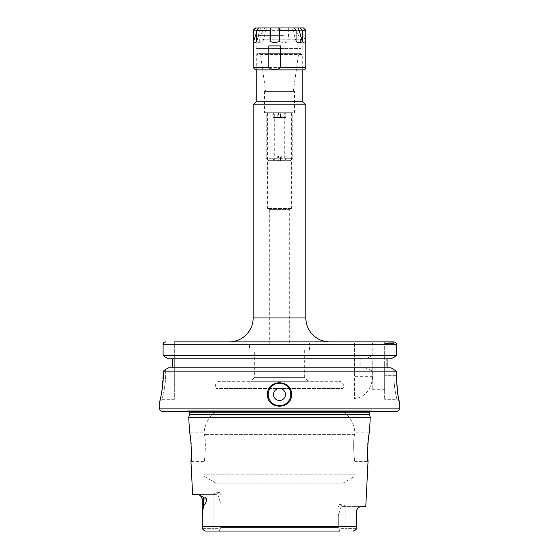 <?xml version="1.0" encoding="UTF-8"?>
<svg xmlns="http://www.w3.org/2000/svg" width="559" height="559" viewBox="0 0 559 559"><rect width="100%" height="100%" fill="white"/><g stroke="black" fill="none" stroke-linecap="round" stroke-linejoin="round"><path stroke-width="0.42" stroke-dasharray="2.79 2.1" d="M269.131 112.736L280.506 112.736L281.261 115.133L266.203 115.133L273.176 115.133L273.176 117.523L277.739 117.523L277.739 115.133L292.797 115.133L285.824 115.133L285.062 112.736L290.401 112.736L269.131 112.736M277.739 158.253L278.494 160.65L290.401 160.65L285.062 160.65L285.824 158.253L292.797 158.253L277.739 158.253L277.739 155.856L273.176 155.856L273.176 158.253L266.203 158.253L281.261 158.253L280.506 160.65L278.494 160.65L278.501 155.856L283.064 155.856L283.064 160.65L284.293 160.65L284.293 112.736L283.064 112.736L283.064 117.523L278.501 117.523L278.501 112.736L277.739 115.133M275.936 160.65L268.599 160.65L280.506 160.65L280.499 155.856L275.936 155.856L275.936 160.65L274.707 160.65L284.293 160.65M275.936 112.736L275.936 117.523L280.499 117.523L280.499 112.736L284.293 112.736M285.062 160.65L283.064 160.65M285.062 112.736L283.064 112.736M281.261 158.253L281.261 155.856L285.824 155.856L285.824 158.253M285.824 115.133L285.824 117.523L281.261 117.523L281.261 115.133M273.938 160.65L273.176 158.253M273.176 115.133L273.938 112.736M281.261 117.523L278.501 117.523M285.824 117.523L283.064 117.523M275.936 117.523L273.176 117.523M280.499 117.523L277.739 117.523M275.936 155.856L273.176 155.856M280.499 155.856L277.739 155.856M281.261 155.856L278.501 155.856M285.824 155.856L283.064 155.856M275.545 69.875L301.063 69.875L275.545 69.875M275.545 48.556L301.063 48.556L275.545 48.556M277.753 41.848L302.859 41.848L277.753 41.848M283.783 48.556L256.141 48.556L283.783 48.556M262.297 39.207L301.063 39.207L262.297 39.207M283.455 35.615L257.937 35.615L283.455 35.615M283.008 35.615L260.361 35.615L283.008 35.615M282.197 27.95L264.791 27.95L282.197 27.95M300.861 27.95L303.23 27.95L305.528 30.347L305.528 41.555L300.861 27.95L288.514 27.95L288.961 30.347L288.961 41.555L284.335 42.757L279.542 41.555L278.634 27.95L279.095 27.95L264.784 27.95L262.933 30.347L262.933 41.555C260.41 43.162 258.335 43.162 256.7 41.555L260.459 27.95L255.77 27.95M300.043 27.95L302.342 30.347L302.342 41.555L297.674 27.95M305.528 41.555C305.018 43.162 303.956 43.162 302.342 41.555M303.46 69.875L255.54 69.875M258.551 27.95L256.7 30.347L256.7 41.555M279.095 27.95L279.542 30.347L279.542 41.555M256.658 41.555L261.326 27.95L258.957 27.95M279.458 41.555L280.366 27.95L279.905 27.95M296.067 41.555L292.308 27.95L294.216 27.95L298.639 35.615M288.961 41.555L288.053 27.95L288.514 27.95M288.053 27.95L278.634 27.95M262.933 41.555L266.692 27.95L264.784 27.95L260.361 35.615M266.692 27.95L260.459 27.95M256.658 32.268L258.076 28.132M280.807 45.915L268.788 45.915M269.319 342.988L289.681 342.988L269.319 342.988L269.319 209.583L267.614 208.563L267.614 112.736L291.386 112.736L267.614 112.736M289.681 342.988L289.681 209.583L269.319 209.583L289.681 209.583L291.386 208.563L291.386 112.736M229.19 341.905L329.81 341.905L229.19 341.905M291.386 208.563L267.614 208.563L291.386 208.563M265.686 91.41L293.314 91.41L265.686 91.41L260.564 54.992A1.915 1.915 0 0 0 258.67 53.343L300.33 53.343L258.67 53.343M293.314 91.41L298.436 54.992A1.915 1.915 0 0 1 300.33 53.343M301.063 53.343L257.937 53.343L301.063 53.343L302.258 54.544L256.742 54.544L256.742 69.875M257.937 53.343L256.742 54.544L302.258 54.544L302.258 69.875M294.474 91.41L264.526 91.41L294.474 91.41L294.474 112.736L264.526 112.736L294.474 112.736M264.526 91.41L264.526 112.736M291.246 396.841A11.977 11.977 0 0 1 267.754 396.827M372.217 360.953L372.217 389.7L372.217 360.953L384.669 360.953L384.669 389.7L384.669 360.953M372.217 389.7L384.669 389.7M365.782 506.615L342.387 506.615L340.096 504.218C337.922 505.588 337.315 509.228 338.293 515.153C337.308 509.235 337.909 505.595 340.096 504.218L342.988 504.218L340.096 504.218L342.387 506.615L360.213 506.615L359.171 506.95M213.615 494.638L216.612 494.638L213.615 494.638L216.012 492.241L218.904 492.241L216.012 492.241L216.012 483.144L205.23 476.918L353.77 476.918L342.988 483.144L216.012 483.144L342.988 483.144L342.988 504.218L345.385 506.615M356.761 510.926A4.311 4.311 0 0 1 357.998 507.9L356.342 510.926L356.761 527.626L356.761 510.926L345.071 510.926L345.071 506.615L345.071 510.926L356.342 510.926M159.713 401.683L162.11 399.287C161.907 400.272 165.876 386.157 165.688 372.93L165.688 369.422L165.688 372.93C165.625 379.722 165.031 385.934 163.885 391.566L162.11 399.287L174.331 399.287L174.331 372.93L174.331 399.287M190.954 441.666L189.522 432.827L204.091 432.827L204.356 434.616C206.425 440.778 204.65 462.419 204.035 461.573C204.643 462.405 206.432 440.813 204.356 434.616L204.091 432.827A28.747 28.747 0 0 1 216.012 411.263L216.012 388.428A4.793 4.793 0 0 1 220.204 381.315L338.796 381.315L220.204 381.315M190.968 461.573L204.035 461.573L204.035 474.843L354.965 474.843L354.965 461.573C354.357 462.405 352.568 440.813 354.644 434.616C352.575 440.778 354.35 462.419 354.965 461.573L368.032 461.573M191.506 449.981L191.185 443.944M368.046 441.666L369.478 432.827L354.909 432.827L354.644 434.616L354.909 432.827A28.747 28.747 0 0 0 342.988 411.263L342.988 388.428L216.012 388.428L342.988 388.428A4.793 4.793 0 0 0 338.796 381.315M367.494 449.981L367.787 444.279M356.719 528.653L345.071 528.653L356.719 528.653M369.904 411.263A1.439 1.439 0 0 1 371.176 410.802L187.824 410.802L371.176 410.802L374.481 411.263L184.519 411.263L374.481 411.263M189.096 411.263A1.439 1.439 0 0 0 188.027 410.788L370.973 410.788L188.027 410.788A1.439 1.439 0 0 0 187.824 410.802L184.519 411.263M205.23 476.918A2.397 2.397 0 0 1 204.035 474.843L354.965 474.843A2.397 2.397 0 0 1 353.77 476.918L205.23 476.918M342.988 411.263L216.012 411.263L342.988 411.263M254.345 350.172L304.655 350.172L254.345 350.172L254.345 377.667L304.655 377.667L308.309 381.315L250.691 381.315L308.309 381.315M304.655 350.172L304.655 377.667L254.345 377.667L250.691 381.315M249.552 350.172L309.448 350.172L249.552 350.172L249.552 342.988L309.448 342.988L249.552 342.988M309.448 350.172L309.448 342.988M338.293 515.146L338.293 527.458L220.707 527.458L338.293 527.458L338.293 515.153L339.893 510.926C340.165 508.327 340.997 506.894 342.387 506.615C341.004 506.887 340.165 508.327 339.879 510.926L338.293 515.146M220.707 503.17L220.707 503.163C221.692 497.258 221.091 493.618 218.904 492.241C221.078 493.604 221.685 497.251 220.707 503.17L219.107 498.949C218.835 496.35 218.003 494.911 216.612 494.638C217.996 494.911 218.835 496.35 219.121 498.949L220.707 503.163M384.669 341.905L384.669 399.287L384.669 341.905L393.99 341.905L393.99 343.478L384.669 343.478L393.99 343.478L394.836 344.302L394.836 356.719L394.836 344.302L393.99 343.478L393.99 341.905L369.723 341.905C371.428 341.912 372.455 342.709 372.818 344.302L372.818 355.573L365.383 358.857L360.143 358.857L360.143 367.843L365.383 367.843L372.818 371.127L372.79 376.647C371.134 389.77 365.076 397.121 354.609 398.707L354.609 371.127L163.361 371.127L161.523 393.263M354.609 371.127L354.609 341.905L369.723 341.905M372.818 376.647L354.609 376.647L354.609 341.905L165.457 341.905L165.457 343.904L174.331 343.904L174.331 372.93L174.331 343.904L165.457 343.904L165.045 344.302L165.457 341.905L174.331 341.905L174.331 343.904L174.331 341.905M168.497 367.843L387.066 367.843L387.066 358.857L360.143 358.857M387.066 367.843L360.143 367.843M363.105 358.892L363.105 367.808L386.73 367.808L386.73 358.892L363.105 358.892L386.73 358.892M172.493 367.843L172.493 358.857L387.066 358.857M168.497 358.857L172.493 358.857M354.609 355.573L163.102 355.573L163.102 344.302L165.045 344.302L165.045 356.921L165.045 344.302L163.102 344.302L354.609 344.302M163.34 343.261L165.457 341.905M159.72 401.648L161.383 394.046M396.226 375.327L384.669 375.327L393.892 375.327L393.892 369.45L393.892 375.327C393.948 381.504 394.451 387.156 395.402 392.278L396.89 399.287C397.051 400.174 393.732 387.345 393.892 375.327C393.948 381.504 394.451 387.156 395.402 392.278L396.89 399.287C397.051 400.174 393.732 387.345 393.892 375.327L396.226 375.327L396.226 371.127L372.818 371.127M397.77 393.969L397.98 395.234M399.28 401.655L396.89 399.287L384.669 399.287M391.048 367.843L365.383 367.843M391.048 358.857L365.383 358.857M372.818 344.302L396.366 344.302L394.836 344.302L396.366 344.302L396.366 355.573L372.818 355.573M394.92 342.101L396.303 343.764M202.239 527.626L202.239 498.949L213.929 498.949L206.879 498.949C206.194 502.192 205.104 504.435 203.609 505.678C202.428 512.051 201.974 518.99 202.246 526.501L202.281 528.653L213.929 528.653L202.281 528.653M206.879 498.949C205.824 497.398 204.608 496.769 203.224 497.07L198.501 494.638L192.624 494.638M370.254 417.252L188.746 417.252M219.96 528.653L220.707 527.458L219.47 531.05L219.96 528.653L213.929 528.653L219.96 528.653M339.53 531.05L339.04 528.653L339.53 531.05L219.47 531.05L353.491 531.05L205.509 531.05L219.47 531.05L213.929 531.05L213.929 528.653L213.929 531.05M339.04 528.653L338.293 527.458L339.04 528.653L345.071 528.653L339.04 528.653M204.189 530.498L202.749 529.142M396.89 411.263L162.11 411.263M219.107 498.949L213.929 498.949L213.929 494.638L198.501 494.638L213.929 494.638L213.929 528.653L213.929 498.949L219.121 498.949M372.79 376.647L354.609 376.647L354.609 398.707M218.904 492.241L216.612 494.638L218.904 492.241M386.73 367.808L363.105 367.808M267.754 392.152A11.977 11.977 0 0 1 291.246 392.159A11.977 11.977 0 0 0 267.754 392.152M256.742 101.256L302.258 101.256M253.15 104.854L305.85 104.854M305.85 67.478L253.15 67.478M302.342 30.347L288.961 30.347M256.7 30.347L253.15 30.347M279.542 30.347L262.933 30.347M305.85 317.952L253.15 317.952M260.564 54.992L298.436 54.992L260.564 54.992M174.331 372.93L163.361 372.93L174.331 372.93M339.893 510.926L345.071 510.926L345.071 531.05L345.071 510.926L339.879 510.926M369.534 412.221L189.466 412.221M369.583 414.757L189.417 414.757M369.534 414.38L189.466 414.38M354.644 434.616L204.356 434.616L354.644 434.616M399.287 408.867L159.713 408.867M356.754 526.501L202.246 526.501M203.224 497.07A4.311 3.808 -90 0 1 203.609 498.949L203.609 505.678M268.599 160.65L266.203 158.253L266.203 115.133L268.599 112.736M290.401 160.65L292.797 158.253L292.797 115.133L290.401 112.736M274.707 160.65L274.707 112.736M257.937 48.556L257.937 69.875M256.141 48.556L256.141 41.848M259.704 39.207L259.704 41.848M257.937 39.207L257.937 35.615M301.063 39.207L301.063 35.615M300.435 39.207L300.435 41.848M302.859 48.556L302.859 41.848M301.063 48.556L301.063 69.875M202.239 498.949L200.311 495.358"/><path stroke-width="0.84" d="M300.449 27.95L302.3 30.347L302.3 41.555L298.541 27.95L303.23 27.95M258.076 28.132L255.54 27.95L253.472 30.347L253.472 41.555C253.982 43.162 255.044 43.162 256.658 41.555L256.658 30.347L258.957 27.95L270.486 27.95L270.039 30.347L270.039 41.555L274.665 42.757L279.458 41.555L279.458 30.347L279.905 27.95L294.216 27.95L296.067 30.347L296.067 41.555C298.59 43.162 300.665 43.162 302.3 41.555M274.665 45.915L280.807 45.915L280.807 67.478C279.193 68.918 277.187 69.484 274.797 69.19C272.415 69.491 270.416 68.918 268.788 67.478L268.788 45.915L274.665 45.915M268.788 67.478L253.15 67.478L255.54 69.875L303.46 69.875C305.319 69.295 306.115 68.498 305.85 67.478L305.85 30.347L303.46 27.95M258.139 27.95L261.326 27.95M270.039 41.555L270.947 27.95L270.486 27.95M270.947 27.95L280.366 27.95M292.308 27.95L298.541 27.95M253.472 41.555L256.658 32.268M302.258 69.875L302.258 101.256L256.742 101.256L253.15 104.854L253.15 317.952A23.96 23.96 0 0 1 229.19 341.905M302.258 101.256L305.85 104.854L305.85 317.952A23.96 23.96 0 0 0 329.81 341.905M305.85 104.854L253.15 104.854M256.742 69.875L256.742 101.256M273.512 394.493A5.988 5.988 0 0 0 279.5 400.482A5.988 5.988 0 0 0 285.488 394.493A5.988 5.988 0 0 0 279.5 388.505A5.988 5.988 0 0 0 273.512 394.493M267.754 396.827A11.977 11.977 0 0 1 267.523 394.493C266.776 409.922 292.203 409.978 291.477 394.493A11.977 11.977 0 0 1 291.246 396.841M359.171 506.95L357.998 507.9A4.311 4.311 0 0 0 356.761 510.926L356.342 510.926L357.998 507.9L360.213 506.615L365.782 506.615L368.032 461.573L367.494 449.981M189.096 411.263A1.439 1.439 0 0 1 189.466 412.221L189.466 414.38A1.439 1.439 0 0 1 189.417 414.757L188.746 417.252L189.522 432.827C190.731 431.918 192.289 462.426 190.968 461.573L191.506 449.981M191.185 443.944L190.954 441.666M367.787 444.279L368.046 441.666M356.761 510.926L356.719 528.653L353.491 531.05C354.21 531.078 355.286 530.274 356.719 528.653L356.342 510.926M159.713 401.683L159.713 408.867A2.397 2.397 0 0 0 162.11 411.263L396.89 411.263A2.397 2.397 0 0 0 399.287 408.867L399.287 401.683C398.281 400.125 397.26 391.342 396.226 375.327L396.226 371.127L391.048 367.843L396.226 371.127L163.361 371.127L163.361 372.93C163.452 388.33 159.595 402.04 159.713 401.683L159.72 401.648M369.904 411.263A1.439 1.439 0 0 0 369.534 412.221L369.534 414.38A1.439 1.439 0 0 0 369.583 414.757L370.254 417.252L188.746 417.252M370.254 417.252L369.478 432.827C368.269 431.918 366.711 462.426 368.032 461.573M206.879 498.949L203.609 498.949L203.609 505.678C205.104 504.435 206.194 502.192 206.879 498.949C205.831 497.398 204.608 496.776 203.224 497.07L198.501 494.638L192.624 494.638L190.968 461.573M203.609 505.678C202.428 512.051 201.974 518.99 202.246 526.501L202.281 528.653C203.707 530.274 204.783 531.071 205.509 531.05L339.53 531.05M291.477 394.493A11.977 11.977 0 0 0 291.246 392.159A11.977 11.977 0 0 1 291.477 394.493C292.224 379.044 266.783 379.037 267.523 394.493A11.977 11.977 0 0 1 267.754 392.152A11.977 11.977 0 0 0 267.523 394.493M384.669 341.905L394.92 342.101M165.457 341.905C163.801 342.304 163.018 343.1 163.102 344.302L163.102 355.573L165.045 356.921L163.102 355.573L396.366 355.573L394.836 356.719L396.366 355.573L396.366 344.302C396.45 343.1 395.66 342.297 393.99 341.905L174.331 341.905M168.497 367.843L165.688 369.422L168.497 367.843L391.048 367.843M165.688 369.422L163.361 371.127L165.688 369.422M172.493 358.857L172.493 367.843M387.066 358.857L387.066 367.843M168.497 358.857L165.045 356.921L168.497 358.857L391.048 358.857L394.836 356.719L391.048 358.857M396.303 343.764L396.366 344.302L163.102 344.302L163.34 343.261M161.383 394.046L161.523 393.263M396.226 375.327L397.77 393.969M397.98 395.234L399.28 401.655M213.929 531.05L205.509 531.05L204.189 530.498M202.749 529.142L202.281 528.653M280.807 67.478L305.85 67.478M302.3 30.347L305.85 30.347M279.458 30.347L296.067 30.347M256.658 30.347L270.039 30.347M253.15 67.478L253.472 30.347M253.15 317.952L305.85 317.952M268.243 394.493A11.257 11.257 0 0 0 279.5 405.757A11.257 11.257 0 0 0 290.757 394.493A11.257 11.257 0 0 0 279.5 383.236A11.257 11.257 0 0 0 268.243 394.493M159.713 408.867L399.287 408.867M189.466 414.38L369.534 414.38M189.466 412.221L369.534 412.221M189.417 414.757L369.583 414.757M202.246 526.501L356.754 526.501M203.224 497.07A4.311 3.808 -90 0 1 203.609 498.949L202.239 498.949L202.239 527.626M253.15 30.347L255.54 27.95M200.311 495.358L202.239 498.949"/></g></svg>
